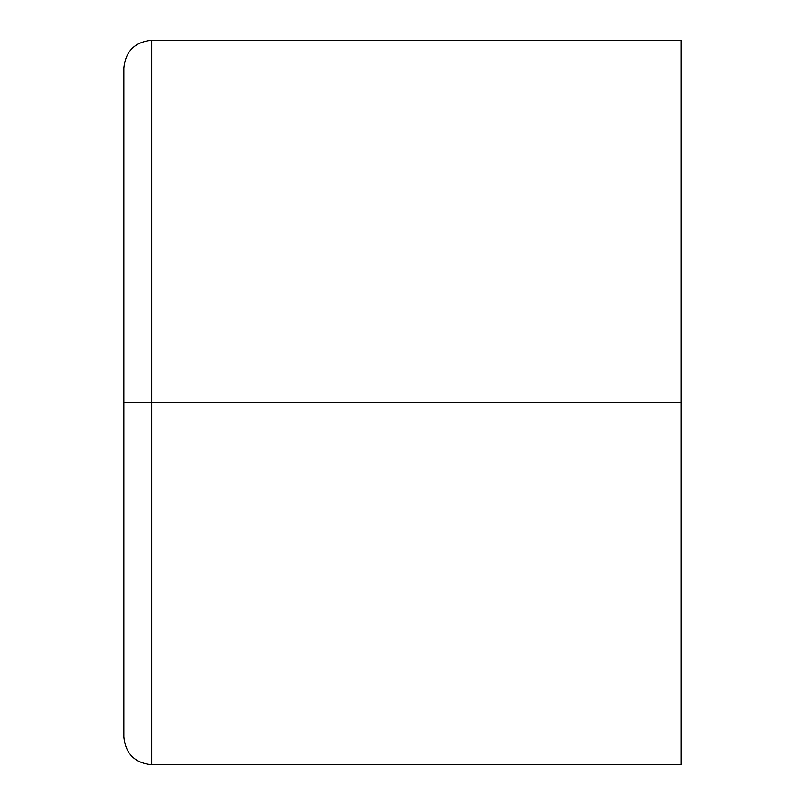 <?xml version="1.0" encoding="UTF-8"?>
<svg xmlns="http://www.w3.org/2000/svg" width="805" height="805" viewBox="0 0 805 805"><rect width="100%" height="100%" fill="white"/><g stroke="black" fill="none" stroke-linecap="round" stroke-linejoin="round"><path stroke-width="1.21" d="M151.712 402.5L151.712 764.75L151.712 402.5L123.849 402.5L123.849 736.887L123.849 402.5L151.712 402.5L151.712 764.75L151.712 402.5L681.151 402.5L681.151 764.75L681.151 402.5L151.712 402.5L151.712 40.25L151.712 402.5M681.151 402.5L681.151 40.25L151.712 40.25C134.817 41.941 125.53 51.228 123.849 68.113L123.849 736.887C125.53 753.772 134.817 763.06 151.712 764.75L681.151 764.75L681.151 402.5"/></g></svg>
